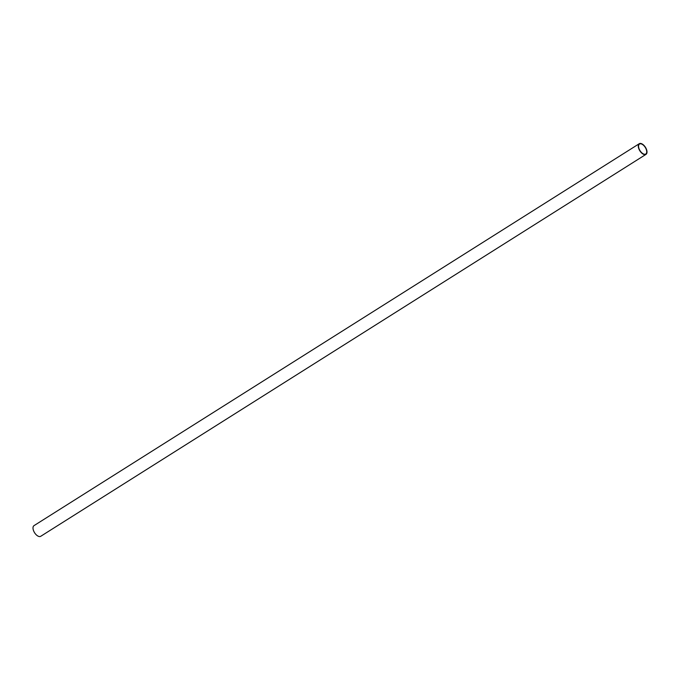 <?xml version="1.0" encoding="UTF-8"?>
<svg xmlns="http://www.w3.org/2000/svg" width="680" height="680" viewBox="0 0 680 680"><rect width="100%" height="100%" fill="white"/><g stroke="black" fill="none" stroke-linecap="round" stroke-linejoin="round"><path stroke-width="1.02" d="M645.558 147.917A5.882 3.085 57.7 0 0 639.498 144.058A5.882 3.085 57.7 0 0 639.718 150.153A5.882 3.085 57.7 0 0 645.779 154.011A5.882 3.085 57.7 0 0 645.558 147.917M639.506 150.229A6.298 3.307 57.7 0 0 646 154.36A6.298 3.307 57.7 0 0 645.762 147.84A6.298 3.307 57.7 0 0 639.277 143.701A6.298 3.307 57.7 0 0 639.506 150.229M639.277 143.701L34 525.64A6.298 3.307 57.7 0 0 34.238 532.159A6.298 3.307 57.7 0 0 40.723 536.299L646 154.36"/></g></svg>
